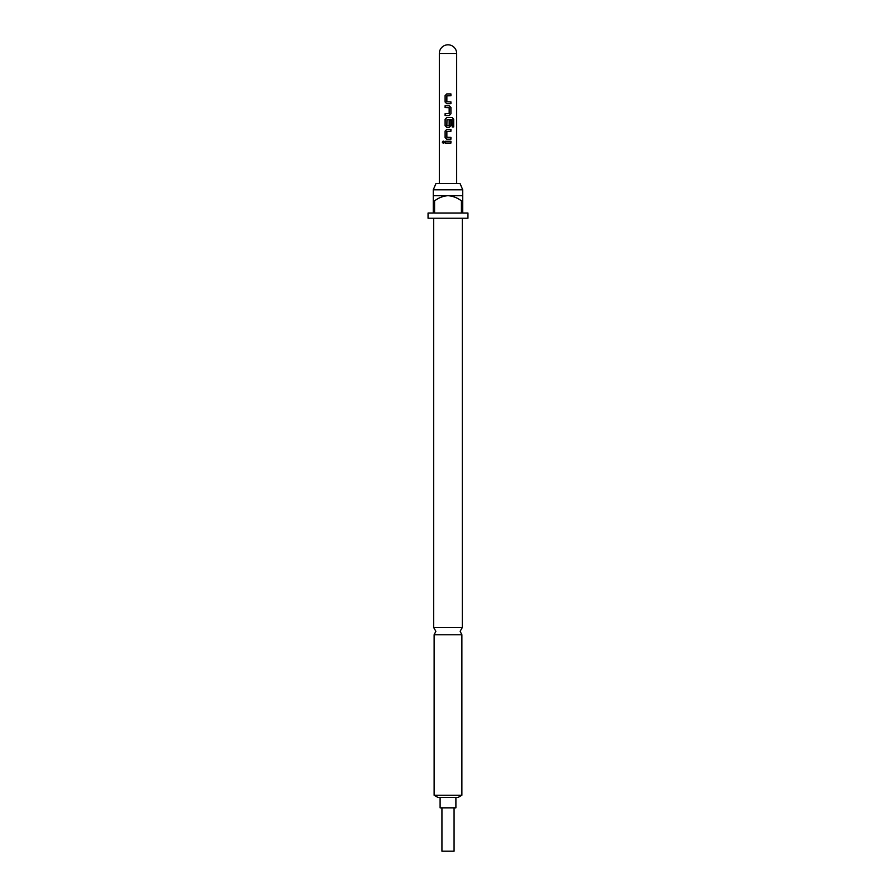 <?xml version="1.0" encoding="UTF-8"?>
<svg xmlns="http://www.w3.org/2000/svg" width="896" height="896" viewBox="0 0 896 896"><rect width="100%" height="100%" fill="white"/><g stroke="black" fill="none" stroke-linecap="round" stroke-linejoin="round"><path stroke-width="1.34" d="M443.262 141.053L442.422 142.173L443.262 143.304M444.192 142.173L443.206 141.042L442.31 142.173L443.206 143.304L444.192 142.173M462.302 627.547L433.698 627.547L435.859 631.299L434.123 634.771L461.877 634.771L460.141 631.299L462.302 627.547L462.302 218.221M441.93 807.845L441.93 851.2L454.07 851.2L454.07 807.845M440.104 797.44L440.104 807.845L455.896 807.845L455.896 797.44M439.331 53.469A8.669 8.669 0 0 1 448 44.8A8.669 8.669 0 0 1 456.669 53.469L439.331 53.469L439.331 183.534M433.261 189.806L435.949 183.534L460.051 183.534L462.739 189.806L433.261 189.806L433.261 195.675L462.739 195.675L462.739 200.872L461.429 200.872L461.429 213.013L434.571 213.013L434.571 200.872L433.261 200.872L433.261 213.013L428.053 213.013L428.053 218.221L467.947 218.221L467.947 213.013L462.739 213.013L462.739 200.872M461.877 795.234L458.058 797.44L437.942 797.44L434.123 795.234L461.877 795.234L461.877 634.771M450.923 93.923L446.746 93.923L445.099 95.626L445.099 101.998L446.746 103.69L450.923 103.69L450.923 101.875L446.858 101.752L446.858 95.861L450.923 95.738L450.923 93.923M449.277 105.762L445.099 105.762L445.099 107.576L449.165 107.699L449.165 113.59L445.099 113.714L445.099 115.528L449.277 115.528L450.923 113.826L450.923 107.453L449.277 105.762M452.301 117.589L446.746 117.589L445.099 119.291L445.099 125.664L446.746 127.366L449.277 127.366L450.923 125.664L450.923 120.445L449.165 120.445L449.165 125.619L446.858 125.619L446.981 119.616L452.088 119.616L452.2 126.941L453.69 126.941L453.69 119.291L452.301 117.589M450.923 129.427L446.746 129.427L445.099 131.13L445.099 137.502L446.746 139.205L450.923 139.205L450.923 137.379L446.858 137.256L446.858 131.376L450.923 131.253L450.923 129.427M450.923 141.266L445.099 141.266L445.099 143.08L450.923 143.08L450.923 141.266M433.261 200.872L433.261 195.675M461.429 200.872C457.442 197.826 452.973 196.09 448 195.675C443.05 196.078 438.57 197.814 434.571 200.872M450.867 143.08L450.867 141.266M445.155 141.266L445.155 143.08M445.099 137.502L446.768 139.205M445.099 131.13L445.155 137.502M446.768 129.427L445.155 131.13M450.867 131.253L450.867 129.427M450.867 139.205L450.867 137.379M453.578 126.941L453.69 119.291M453.578 119.291L452.222 117.589M446.768 117.589L445.099 119.291M445.155 119.291L445.099 125.664M445.155 125.664L446.768 127.366M449.254 127.366L450.923 125.664M450.867 125.664L450.867 120.445M445.155 105.762L445.155 107.576M450.923 107.453L449.254 105.762M450.923 113.826L450.867 107.453M449.254 115.528L450.867 113.826M445.155 113.714L445.155 115.528M445.099 101.998L446.768 103.69M445.099 95.626L445.155 101.998M446.768 93.923L445.155 95.626M450.867 95.738L450.867 93.923M450.867 103.69L450.867 101.875M462.739 195.675L462.739 189.806M456.669 53.469L456.669 183.534M434.123 795.234L434.123 634.771M433.698 627.547L433.698 218.221"/></g></svg>
